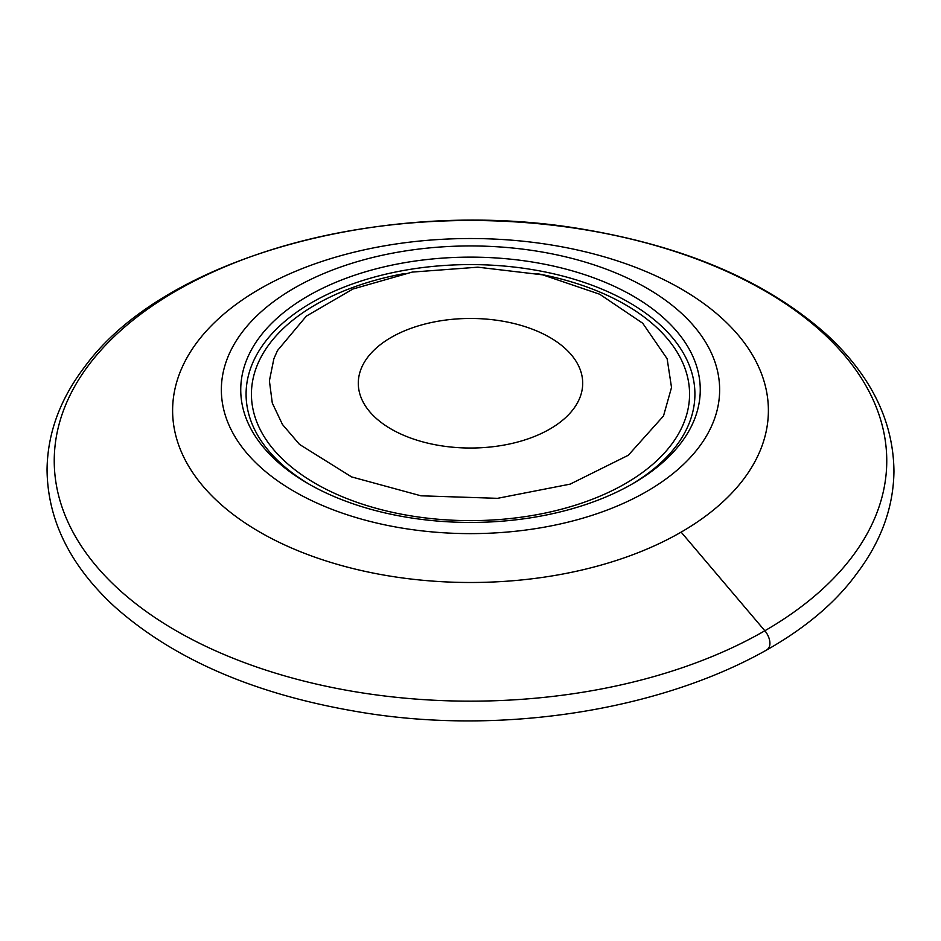 <?xml version="1.0" encoding="UTF-8"?>
<svg xmlns="http://www.w3.org/2000/svg" width="941" height="941" viewBox="0 0 941 941"><rect width="100%" height="100%" fill="white"/><g stroke="black" fill="none" stroke-linecap="round" stroke-linejoin="round"><path stroke-width="1.41" d="M386.633 575.539A297.885 171.98 180 0 1 172.615 410.511A297.885 171.98 180 0 1 386.633 245.483A297.885 171.98 180 0 1 554.367 245.483A297.885 171.98 180 0 1 768.385 410.511A297.885 171.98 180 0 1 554.367 575.539A297.885 171.98 180 0 1 386.633 575.539A297.885 171.98 180 0 1 172.615 410.511A297.885 171.98 180 0 1 184.659 362.085A297.885 171.98 180 0 1 554.367 245.483A297.885 171.98 180 0 1 768.385 410.511A297.885 171.98 180 0 1 756.341 458.926A297.885 171.98 180 0 1 386.633 575.539M277.489 350.546L273.866 358.756L269.397 380.846L272.29 403.03L282.453 424.473L299.509 444.411L351.593 476.911L420.945 495.801L497.507 498.33L570.14 484.133L628.294 455.268L663.511 415.946L671.521 387.48L667.134 358.756L642.727 323.245L599.688 294.227L542.675 274.843L477.84 267.185L412.217 272.09L352.899 289.028L306.307 316.152L277.489 350.546M438.906 445.411A112.202 64.788 0 0 0 582.702 383.246A112.202 64.788 0 0 0 502.094 321.081A112.202 64.788 0 0 0 358.298 383.246A112.202 64.788 0 0 0 438.906 445.411M690.965 427.132A229.757 132.646 0 0 0 700.257 389.786A229.757 132.646 0 0 0 503.176 258.481A229.757 132.646 0 0 0 250.035 352.44A229.757 132.646 0 0 0 240.743 389.786A229.757 132.646 0 0 0 437.824 521.091A229.757 132.646 0 0 0 690.965 427.132M540.64 251.765A249.13 143.832 0 0 0 231.439 349.287A249.13 143.832 0 0 0 400.36 527.807A249.13 143.832 0 0 0 709.561 430.284A249.13 143.832 0 0 0 540.64 251.765M767.138 649.502A13.362 7.716 -120 0 0 764.845 630.764L681.143 532.124M587.69 230.216A416.263 240.331 0 0 0 71.081 393.162A416.263 240.331 0 0 0 353.31 691.435A416.263 240.331 0 0 0 869.919 528.489A416.263 240.331 0 0 0 587.69 230.216M631.058 484.674A224.417 129.564 0 0 0 685.836 430.625A224.417 129.564 0 0 0 533.676 269.832A224.417 129.564 0 0 0 255.164 357.674A224.417 129.564 0 0 0 309.942 484.674M404.112 273.619A219.077 126.482 0 0 0 260.292 358.545A219.077 126.482 0 0 0 408.817 515.515A219.077 126.482 0 0 0 680.708 429.766A219.077 126.482 0 0 0 536.888 273.619M588.184 230.145C393.209 194.905 165.969 255.07 84.666 366.849C60.059 399.137 47.52 433.378 47.05 469.571C47.52 520.055 70.187 565.882 115.061 607.074C173.273 658.676 252.529 693.27 352.816 710.855C547.791 746.095 775.031 685.93 856.334 574.151C880.941 541.863 893.48 507.622 893.95 471.429C893.48 420.945 870.813 375.118 825.939 333.926C767.727 282.324 688.471 247.73 588.184 230.145"/></g></svg>
